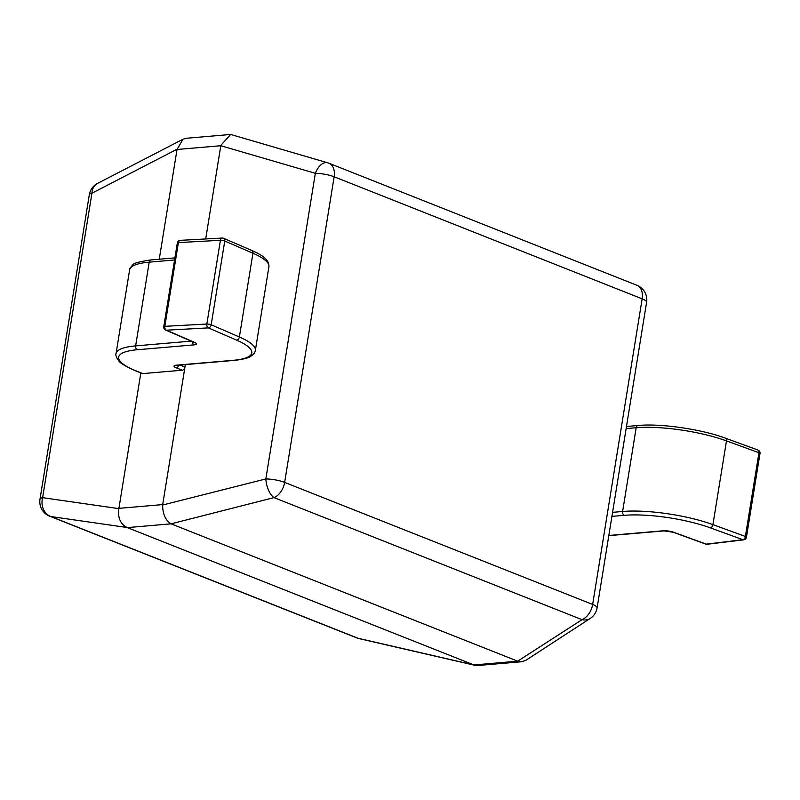 <?xml version="1.0" encoding="UTF-8"?>
<svg xmlns="http://www.w3.org/2000/svg" width="800" height="800" viewBox="0 0 800 800"><rect width="100%" height="100%" fill="white"/><g stroke="black" fill="none" stroke-linecap="round" stroke-linejoin="round"><path stroke-width="1.2" d="M743.74 539.81L707.16 544.26A3.12 2.35 -96.9 0 1 706.3 544.15L742.88 539.7A3.12 1.91 110 0 0 745.39 536.47L758.95 452.73A3.12 0.73 9.2 0 1 759.11 452.79A3.12 0.73 9.2 0 1 760 453.48A3.12 3.12 0 0 0 757.99 450.05A3.12 1.91 110 0 1 758.95 452.73L726.48 440.89L712.92 524.63L745.39 536.47A3.12 0.73 9.2 0 1 746.44 537.21A3.12 3.12 0 0 1 743.74 539.81A3.12 2.35 -96.9 0 1 742.88 539.7L710.4 527.87A63.93 15.04 -170.8 0 0 624.3 515.33L611.91 516.39M142.89 373.59L182.28 370.21L176.26 367.82A7.83 1.84 9.2 0 1 176.31 365.19L233.12 360.32A63.93 15.04 -170.8 0 0 236.56 340.1L208.37 327.89A3.12 2.06 -93.1 0 1 206.85 324.03L220.41 240.3A3.12 2.06 -93.1 0 1 222.25 238.05L180.23 240.35A3.12 3.12 0 0 0 177.33 242.96L163.76 326.7A3.12 3.12 0 0 0 165.6 330.06A3.12 2.22 113.4 0 0 166.36 330.19A3.12 2.06 -93.1 0 1 164.83 326.33L206.85 324.03A3.12 0.73 -170.8 0 1 211.04 324.72A3.12 0.73 -170.8 0 1 211.19 324.78L239.38 336.98L252.94 253.24L224.75 241.04L211.19 324.78A3.12 2.22 -66.6 0 1 208.37 327.89L166.36 330.19L194.55 342.39A7.83 1.84 9.2 0 1 194.13 344.87L137.32 349.74A63.93 15.04 -170.8 0 0 136.87 371.2L142.89 373.59A3.12 2.07 111.6 0 1 142.23 373.49L136.21 371.11A3.12 2.07 111.6 0 0 136.87 371.2M179.98 365.06L184.96 367.03L185.35 364.6L162.63 505.03L265.84 478.94L315.34 173.32A15.58 8.85 -73.5 0 1 327.63 162.78A15.58 15.58 0 0 1 328.94 163.23A15.58 10.35 -68.4 0 1 334.14 176.78L284.64 482.39L592.65 604.45A15.58 10.35 111.6 0 1 582.02 619.67L274 497.61A15.58 7.12 -104.2 0 1 265.84 478.94A15.58 3.67 9.2 0 1 284.64 482.39A15.58 10.35 -68.4 0 1 274 497.61L171.08 523.84L127.32 527.6L473.91 664.94L517.67 661.18L171.08 523.84M184.96 367.03A3.12 2.07 111.6 0 1 182.28 370.21M251.84 250.51C266.07 256.71 268.91 261.23 268.92 266.7A67.05 15.77 -170.8 0 0 252.94 253.24A3.12 2.22 -66.6 0 0 251.84 250.51L223.66 238.31A3.12 2.22 -66.6 0 1 224.75 241.04A3.12 0.73 -170.8 0 0 220.41 240.3L178.4 242.59A3.12 2.06 -93.1 0 1 180.23 240.35M205.7 238.96L220.8 145.73L177.03 149.48L159.26 259.21M140.84 372.94L118.91 508.35L162.68 504.59M517.67 661.18L582.02 619.67A15.58 12 -123 0 0 590.21 618.45A15.58 15.58 0 0 0 597.1 607.88L646.6 302.27A15.58 15.58 0 0 0 636.95 285.29A15.58 10.35 111.6 0 1 642.15 298.84A15.58 3.67 9.2 0 1 646.6 302.27M597.1 607.88A15.58 3.67 9.2 0 0 592.65 604.45L642.15 298.84L334.14 176.78A15.58 3.67 9.2 0 0 315.34 173.32L220.8 145.73M127.32 527.6L127.1 527.51C120.38 524.01 117.64 517.72 118.85 508.64L118.91 508.35M177.03 149.48L183.01 139.21L186.25 138.27L230.65 134.46L327.63 162.78M590.21 618.45L525.82 660.34L521.78 661.73L477.38 665.54L473.91 664.94M170.79 523.7C165.4 520.1 162.68 513.88 162.63 505.03M521.78 661.73L518.01 661.3M220.89 145.29L230.65 134.46M127.1 527.51L50.86 516.54A15.58 13.34 -81.8 0 1 42.62 497.67L118.85 508.64M356.81 637.9L49.64 516.18A15.58 10.35 -68.4 0 0 50.86 516.54L358.03 638.26A15.58 10.35 111.6 0 1 356.81 637.9A15.58 15.58 0 0 0 359.05 638.6L359.05 638.6A15.58 9.35 -77 0 1 358.03 638.26L474.11 665.02M177.07 149.2L91.93 193.22A15.58 11.93 -117.3 0 1 97.54 183.4A15.58 15.58 0 0 0 89.31 194.75A15.58 3.67 9.2 0 1 91.93 193.22L42.62 497.67A15.58 3.67 9.2 0 0 40 499.2A15.58 15.58 0 0 0 49.64 516.18M608.83 535.46L663.29 530.78A7.83 1.84 9.2 0 1 673.83 532.32L706.3 544.15A3.12 1.91 110 0 1 705.72 544.09A3.12 3.12 0 0 0 707.16 544.26M626.47 426.5L638.08 425.5C660.24 423.25 701.66 429.2 725.52 438.21A3.12 1.91 110 0 1 726.48 440.89A67.05 15.77 -170.8 0 0 636.18 427.75L622.61 511.48A67.05 15.77 9.2 0 1 712.92 524.63A3.12 1.91 110 0 1 710.4 527.87M638.08 425.5A3.12 2.21 85.1 0 0 636.18 427.75L626.13 428.61M612.57 512.35L622.61 511.48A3.12 2.21 85.1 0 0 624.3 515.33M663.29 530.78A3.12 2.21 85.1 0 0 664.04 530.9L673.25 532.26L705.72 544.09M673.83 532.32A3.12 1.91 110 0 1 673.25 532.26M236.56 340.1A3.12 2.22 -66.6 0 0 239.38 336.98A67.05 15.77 9.2 0 1 255.36 350.44L268.92 266.7M174.57 259.98L149.2 262.16L135.64 345.89L191.17 341.13M129.61 269.9C129.13 269.38 130.15 267.77 132.66 265.07C132.93 263.41 139.07 261.69 151.1 259.91A3.12 2.21 85.1 0 0 149.2 262.16A67.05 15.77 -170.8 0 0 129.61 269.9L116.05 353.64A67.05 15.77 9.2 0 1 135.64 345.89A3.12 2.21 -94.9 0 0 137.32 349.74M177.33 242.96A3.12 0.73 -170.8 0 1 178.24 242.6A3.12 0.73 -170.8 0 1 178.4 242.59L164.83 326.33A3.12 0.73 -170.8 0 0 164.68 326.34A3.12 0.73 -170.8 0 0 163.76 326.7M176.26 367.82A3.12 2.07 -68.4 0 0 178.82 365.16M176.31 365.19A3.12 2.21 85.1 0 0 177.07 365.31L233.87 360.43C242.4 359.5 247.87 358.22 250.27 356.6C253.26 354.82 254.96 352.77 255.36 350.44M233.12 360.32A3.12 2.21 85.1 0 0 233.87 360.43M194.55 342.39A3.12 2.22 113.4 0 1 193.79 342.26L165.6 330.06M194.13 344.87A3.12 2.21 -94.9 0 1 192.39 341.65M608.8 535.64L664.04 530.9M760 453.48L746.44 537.21M725.52 438.21L757.99 450.05M151.1 259.91L174.91 257.87M223.66 238.31A3.12 3.12 0 0 0 222.25 238.05M116.05 353.64C115.43 353.98 115.88 355.83 117.42 359.19C119.42 360.61 116.51 362.46 136.21 371.11M636.95 285.29L328.94 163.23M359.05 638.6L475.25 665.39M183.01 139.21L97.54 183.4M40 499.2L89.31 194.75"/></g></svg>
